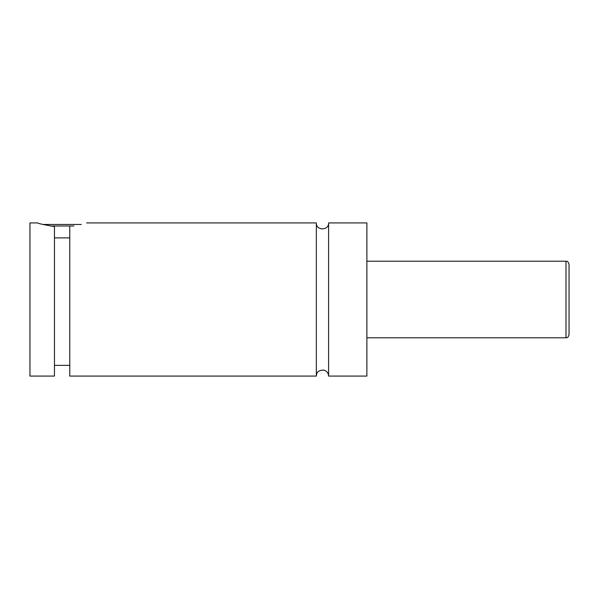 <?xml version="1.0" encoding="UTF-8"?>
<svg xmlns="http://www.w3.org/2000/svg" width="599" height="599" viewBox="0 0 599 599"><rect width="100%" height="100%" fill="white"/><g stroke="black" fill="none" stroke-linecap="round" stroke-linejoin="round"><path stroke-width="0.9" d="M316.347 222.925L316.347 376.075C316.594 374.038 316.669 370.234 323.692 370.07C326.747 370.916 328.379 372.915 328.596 376.075L328.596 222.925C328.978 230.825 315.965 230.825 316.347 222.925L86.615 222.925M73.969 225.988L50.256 225.988M42.926 224.453L81.299 224.453M54.457 237.893L69.769 237.893M37.61 222.925C38.224 223.547 43.839 224.752 54.457 226.549L54.457 376.075L29.95 376.075L29.95 222.925L37.61 222.925M69.769 226.549C91.774 222.177 91.774 222.177 69.769 226.549L69.769 376.075L316.347 376.075M569.05 299.5L569.05 334.729C567.478 339.049 566.924 337.132 565.988 337.791L565.988 261.209C566.924 261.868 567.478 259.951 569.05 264.271L569.05 299.5M328.596 376.075L366.887 376.075L366.887 222.925L328.596 222.925M565.988 261.209L366.887 261.209M565.988 337.791L366.887 337.791M69.769 365.353L54.457 365.353"/></g></svg>
